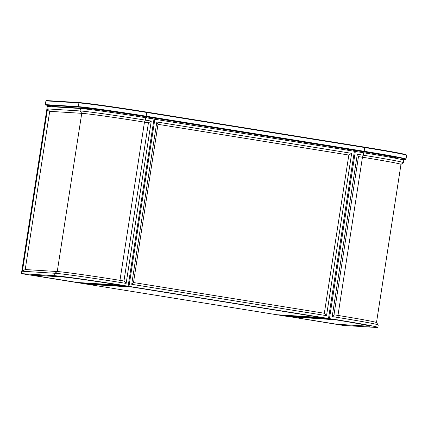 <?xml version="1.0" encoding="UTF-8"?>
<svg xmlns="http://www.w3.org/2000/svg" width="428" height="428" viewBox="0 0 428 428"><rect width="100%" height="100%" fill="white"/><g stroke="black" fill="none" stroke-linecap="round" stroke-linejoin="round"><path stroke-width="0.64" d="M143.862 117.4L144.006 116.469L146.542 116.876L146.397 117.807L146.542 116.876L152.336 117.812L152.191 118.738L152.336 117.812L158.13 118.743L157.986 119.674M29.184 274.883L62.306 276.948A46.187 1.081 -171.2 0 1 117.951 284.775L120.487 285.182L75.9 282.405L30.693 274.963L77.404 282.496L120.487 285.182L126.281 286.118L81.695 283.336L126.281 286.097L132.075 287.049L87.489 284.267L29.19 274.867M395.75 158.306L395.82 157.846A46.187 1.081 -171.2 0 0 361.644 151.496L359.108 151.089L358.964 152.015L359.108 151.089L353.314 150.158L353.17 151.089L353.314 150.158L347.52 149.222L347.327 150.148M327.27 318.389L282.673 315.682L276.879 314.751L321.465 317.528L327.26 318.464L282.673 315.682L288.467 316.613L333.054 319.395L327.27 318.389M347.52 149.222L347.375 150.158M132.145 287.06L321.391 317.517L276.809 314.735L87.558 284.278L132.145 287.06M347.472 149.222L158.13 118.749M289.97 316.709L335.183 324.13L289.97 316.709L336.686 324.226L368.305 326.195A46.187 1.081 -171.2 0 0 369.765 326.152A46.187 1.081 -171.2 0 0 335.589 319.802L289.97 316.709M144.006 116.469A46.187 1.081 -171.2 0 0 88.361 108.642L56.742 106.674L56.689 107.037L56.742 106.674L55.239 106.577L55.185 106.941M49.707 111.328L47.513 108.915L22.39 271.24L54.945 273.267A54.137 1.268 8.8 0 1 120.166 282.443L126.142 283.406L123.954 280.993L148.441 122.788L144.461 122.146A52.056 1.22 -171.2 0 0 81.748 113.324L49.707 111.328L25.215 269.533L57.256 271.534A52.056 1.22 8.8 0 1 119.968 280.351L123.954 280.993M47.513 108.915L80.073 110.948A54.137 1.268 8.8 0 1 145.295 120.118L151.271 121.081L126.142 283.406M21.4 273.631L47.283 106.449L80.453 108.519A54.137 1.268 8.8 0 1 145.67 117.689L154 119.027L128.116 286.214L117.818 284.748A46.187 1.081 -171.2 0 0 62.172 276.927L29.002 274.856L21.4 273.631L54.57 275.702A54.137 1.268 8.8 0 1 119.792 284.871L128.116 286.214M25.215 269.533L22.39 271.24M151.271 121.081L148.441 122.788M329.458 318.619L335.814 319.834A46.187 1.081 8.8 0 1 369.995 326.184A46.187 1.081 8.8 0 1 368.529 326.227L335.365 324.146L342.967 325.387L376.137 327.452A54.137 1.268 -171.2 0 0 377.849 327.404A54.137 1.268 -171.2 0 0 337.788 319.957L329.458 318.619L355.342 151.432L354.379 151.373M400.977 164.4L403.337 162.677A54.137 1.268 -171.2 0 0 403.358 162.651A54.137 1.268 -171.2 0 0 363.297 155.204L357.321 154.241L358.477 156.589L333.984 314.794L337.97 315.436A52.056 1.22 8.8 0 1 376.48 322.562L378.218 324.938A54.137 1.268 -171.2 0 0 338.168 317.528L332.192 316.565L357.321 154.241M403.358 162.651L403.732 160.216A54.137 1.268 -171.2 0 0 363.672 152.775L355.342 151.432M377.849 327.404L378.229 324.97A54.137 1.268 -171.2 0 0 378.218 324.938M376.49 322.578L400.983 164.389A52.056 1.22 -171.2 0 0 362.457 157.231L358.477 156.589M332.192 316.565L333.984 314.794M154.861 119.171L128.978 286.353L328.506 318.469L354.389 151.282L153.989 119.118M328.506 318.469L127.02 286.145M128.978 286.353L127.004 286.23M131.706 284.304L326.532 315.661L351.661 153.336L156.835 121.98L131.706 284.304L133.499 282.534L324.338 313.248L348.831 155.043L157.991 124.329L133.499 282.534M326.532 315.661L324.338 313.248M348.831 155.043L351.661 153.336M157.991 124.329L156.835 121.98M55.239 106.577L45.646 105.037L45.341 104.603L78.324 106.658A56.405 1.321 8.8 0 1 146.28 116.218L364.276 151.303A56.405 1.321 8.8 0 1 406.022 159.056A56.405 1.321 8.8 0 1 406.001 159.088L405.567 159.403A56.031 1.311 -171.2 0 0 364.126 151.667L146.13 116.582A56.031 1.311 -171.2 0 0 78.624 107.091L45.646 105.037M406.022 159.056L406.6 155.316A56.405 1.321 -171.2 0 0 406.589 155.284A56.405 1.321 -171.2 0 0 364.859 147.558L146.858 112.478A56.405 1.321 -171.2 0 0 78.902 102.918L45.919 100.864L45.341 104.603M45.919 100.864L46.342 100.548L79.319 102.602A56.031 1.311 8.8 0 1 146.82 112.099L364.822 147.179A56.031 1.311 8.8 0 1 406.274 154.85L406.589 155.284M400.159 159.2L403.813 159.43A56.031 1.311 -171.2 0 0 405.567 159.403M361.5 152.427L361.644 151.496M88.259 109.317L88.361 108.642M80.453 108.519L80.073 110.948L81.748 113.324L57.256 271.534L54.945 273.267L54.57 275.702M145.67 117.689L145.295 120.118L144.461 122.146L119.968 280.351L120.166 282.443L119.792 284.871M337.788 319.957L338.168 317.528L337.97 315.436L362.457 157.231L363.297 155.204L363.672 152.775M79.319 102.602L78.902 102.918L78.324 106.658L78.624 107.091M146.82 112.099L146.13 116.582M364.822 147.179L364.126 151.667"/></g></svg>
